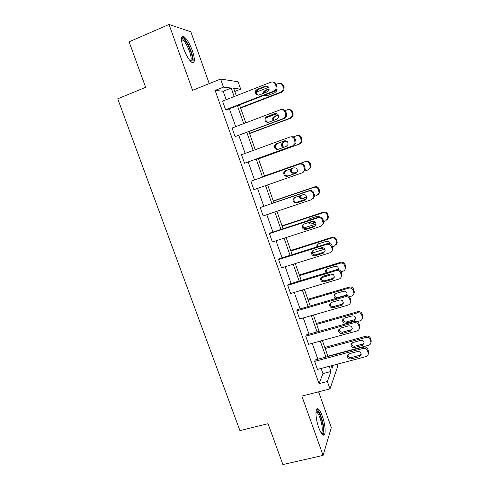 <?xml version="1.0" encoding="UTF-8"?>
<svg xmlns="http://www.w3.org/2000/svg" width="489" height="489" viewBox="0 0 489 489"><rect width="100%" height="100%" fill="white"/><g stroke="black" fill="none" stroke-linecap="round" stroke-linejoin="round"><path stroke-width="0.73" d="M318.7 427.527C315.222 418.113 315.057 406.493 318.284 409.14C319.635 410.161 321.016 412.606 322.416 416.469C325.79 425.564 326.139 437.417 322.807 434.807C321.475 433.804 320.106 431.377 318.7 427.527M183.479 48.387C180.685 39.578 180.802 35.63 183.833 36.547C186.786 38.735 189.628 43.448 192.36 50.679C195.148 59.395 195.019 63.325 191.975 62.458C189.09 60.355 186.26 55.667 183.479 48.387M209.249 83.613L190.863 31.803L169.029 24.45L192.568 90.312L220.594 79.053L238.088 81.761L240.68 89.151L233.669 88.332L236.279 95.74M337.159 364.232L337.801 366.065L329.983 388.926L301.872 396.078L323.082 455.412L282.893 464.55L268.033 423.706L239.934 430.626L117.733 98.802L145.649 87.317L129.096 41.828L169.029 24.45M323.082 455.412L331.31 427.618L318.608 391.817M234.775 91.474L240.68 89.151M359.415 328.082L359.825 326.64L359.073 323.773C358.174 321.829 356.664 321.047 354.543 321.426L306.438 334.879L305.729 336.212L354.115 322.703C356.249 322.33 357.765 323.119 358.669 325.069L359.427 327.96C359.281 329.476 358.468 330.485 356.976 330.974L308.59 344.305L305.729 336.212M341.291 276.792L341.933 275.093L341.181 272C340.271 270.032 338.761 269.262 336.634 269.683L288.534 284.262L287.715 285.307L336.096 270.655C338.229 270.234 339.751 271.01 340.662 272.99L341.426 276.102C341.23 277.569 340.417 278.553 338.999 279.048L290.619 293.516L287.715 285.307M322.575 224.977L323.767 222.831L323.021 219.451C322.104 217.458 320.582 216.7 318.461 217.165L270.374 232.911L269.439 233.65L317.801 217.825C319.934 217.354 321.469 218.118 322.392 220.123L323.137 223.522L320.753 226.346L272.385 241.982L269.439 233.65M303.027 172.44L305.295 169.866L304.586 166.113C303.663 164.096 302.135 163.344 300.014 163.858L250.888 181.23L299.231 164.194C301.371 163.674 302.905 164.426 303.84 166.456L304.543 170.239L302.226 172.843L253.877 189.683L250.888 181.23M282.098 109.548C283.901 109.45 285.16 110.257 285.876 111.963L286.481 113.711L286.475 116.229L284.305 118.472L235.099 136.602L232.061 128.026L280.38 109.744C282.52 109.175 284.06 109.915 285.001 111.975L285.613 113.735L285.607 116.26L283.418 118.521L235.099 136.602M226.181 99.695L223.186 91.223L215.129 90.447L319.03 383.651L322.936 373.596L321.126 368.461M317.862 359.219L312.233 343.302M309.005 334.158L303.284 317.954M300.087 308.914L294.262 292.428M291.102 283.486L285.179 266.707M282.055 257.874L276.028 240.802M272.941 232.067L266.805 214.708M263.76 206.077L257.52 188.412M254.512 179.897L248.186 161.993M245.148 153.393L238.821 135.484M235.698 126.645L229.384 108.778M273.229 82.146C274.763 82.286 275.827 83.099 276.413 84.585L277.025 86.345L276.915 89.163L274.855 91.174L226.823 109.774L225.6 109.768L222.544 101.119L270.845 82.201C272.984 81.608 274.525 82.348 275.478 84.42L276.089 86.192L275.985 89.029L273.907 91.052L225.6 109.768M290.802 136.865C292.88 136.4 294.372 137.165 295.27 139.139L295.869 140.875L295.931 143.13L293.681 145.569L244.524 163.24L241.511 154.726L289.843 137.067C291.976 136.529 293.516 137.275 294.457 139.322L295.124 143.332L292.862 145.783L244.524 163.24M312.917 198.827L314.568 196.437L313.84 192.88C312.917 190.881 311.395 190.123 309.268 190.612L260.197 207.538L308.553 191.107C310.686 190.612 312.22 191.376 313.149 193.393L313.883 196.969L311.524 199.695L263.168 215.93L260.197 207.538M332.025 250.955L332.887 249.048L332.135 245.82C331.224 243.846 329.702 243.076 327.581 243.522L279.488 258.681L278.608 259.573L326.982 244.341C329.115 243.895 330.643 244.665 331.56 246.658L332.318 249.903C332.092 251.34 331.285 252.3 329.91 252.795L281.536 267.844L278.608 259.573M350.411 302.508L350.913 300.955L350.161 297.978C349.256 296.028 347.746 295.252 345.625 295.649L297.52 309.659L296.756 310.851L345.136 296.78C347.269 296.377 348.791 297.159 349.702 299.127L350.46 302.123C350.289 303.62 349.476 304.616 348.021 305.112L299.635 318.999L296.756 310.851M368.364 353.431L368.663 352.147L367.917 349.372C367.025 347.447 365.521 346.658 363.4 347.013L315.289 359.91L314.635 361.389L363.027 348.443C365.161 348.089 366.671 348.883 367.569 350.821L368.321 353.614C368.205 355.155 367.386 356.163 365.87 356.652L317.477 369.421L314.635 361.389M215.129 90.447L223.449 87.14L220.594 79.053M329.983 388.926L327.367 381.499L330.98 371.487L329.164 366.34M319.03 383.651L327.367 381.499M234.2 96.553L231.205 88.044L223.449 87.14M325.9 357.068L320.277 341.084M317.049 331.909L311.322 315.649M308.125 306.572L302.3 290.02M299.146 281.047L293.217 264.207M290.093 255.337L284.06 238.204M280.979 229.439L274.842 212.006M271.792 203.351L265.551 185.618M262.544 177.067L256.218 159.096M253.18 150.465L246.847 132.482M243.724 123.607L237.409 105.673M331.242 365.79L332.129 368.303L333.223 365.265M239.488 104.866L245.802 122.825M248.925 131.706L255.252 149.707M258.29 158.344L264.616 176.333M267.63 184.891L273.871 202.642M276.921 211.309L283.052 228.76M286.138 237.532L292.171 254.683M295.295 263.565L301.224 280.417M304.378 289.402L310.203 305.967M313.4 315.05L319.128 331.328M322.355 340.515L327.978 356.505M223.186 91.223L231.205 88.044M322.936 373.596L330.98 371.487M265.295 86.18C268.223 85.893 269.415 87.256 268.871 90.288L267.257 91.828L259.17 94.97C256.187 95.221 255.026 93.815 255.674 90.752L257.208 89.346L265.295 86.18L267.214 86.15M258.449 95.141C256.591 94.298 256.016 92.873 256.725 90.875L258.253 89.475L266.291 86.333M240.612 108.069L282.012 92.103L283.981 90.184L284.091 87.507L283.51 85.826C282.954 84.426 281.951 83.65 280.497 83.503M276.316 84.322L278.247 83.57C280.289 83.002 281.756 83.711 282.66 85.679L283.241 87.366L283.137 90.062L281.157 91.993L240.478 107.684M256.395 92.085L268.669 87.305M269.139 89.322L266.163 90.483L264.702 91.81L264.384 92.947M265.007 94.988L266.358 95.887M269.152 88.827L265.215 90.361L263.748 91.7L263.43 93.313M264.378 95.233L267.073 95.716L274.8 92.733L276.346 91.26L276.481 89.096M274.824 113.625C277.618 113.32 278.834 114.609 278.479 117.501L276.768 119.23L268.681 122.262C265.833 122.537 264.641 121.211 265.093 118.277L266.737 116.682L274.824 113.625L276.224 113.479M268.4 122.354C266.297 121.785 265.527 120.41 266.083 118.234L267.715 116.645L275.759 113.607M284.28 140.863C286.964 140.551 288.198 141.773 287.99 144.542L286.212 146.425L278.119 149.353C275.386 149.64 274.17 148.375 274.47 145.569L276.187 143.815L285.038 140.704M278.363 149.267C276.004 149.059 275.014 147.751 275.399 145.355L277.11 143.613L285.093 140.698M249.573 133.558L290.986 118.106L293.064 115.96L293.07 113.57L292.495 111.902C291.823 110.288 290.625 109.518 288.92 109.597M285.069 110.624L287.3 109.787C289.335 109.243 290.808 109.952 291.707 111.914L292.281 113.589L292.275 115.997L290.185 118.149L249.494 133.332M266.401 117.672L276.945 113.692M278.4 115.141L275.148 116.364L273.589 117.873L273.699 120.38M278.265 114.891L274.262 116.394L272.691 117.916L272.941 120.667M275.191 121.883L284.714 118.289M285.472 117.171L285.655 116.26M258.473 158.864L299.898 143.919L302.049 141.596L301.42 137.794C300.576 135.918 299.158 135.19 297.184 135.618M293.186 136.944L296.285 135.814C298.327 135.294 299.788 136.009 300.686 137.953L301.316 141.779L299.152 144.114L258.455 158.803M286.701 141.101L284.072 142.061L282.44 143.723C282.037 145.3 282.538 146.48 283.944 147.25M286.572 141.034L283.241 142.244L281.597 143.919C281.187 145.569 281.725 146.761 283.223 147.507M181.437 39.102L181.859 38.668C184.836 36.455 193.791 55.471 192.165 60.379L190.753 61.486M190.258 60.966L190.991 59.945C192.25 56.143 186.248 41.724 182.654 40L181.462 39.835M192.959 61.889C194.488 57.152 187.073 39.316 182.611 37.158L181.847 36.864M316.053 411.194L316.456 410.931C318.651 409.935 323.04 421.359 323.29 428.67C323.425 432.215 322.868 433.841 321.615 433.554M321.187 432.924C321.988 432.569 322.337 431.06 322.227 428.382C322.013 422.569 318.92 413.443 316.725 412.16L315.973 411.94M323.058 434.959C323.73 434.122 323.999 432.343 323.871 429.617C323.59 422.398 319.769 411.127 317.055 409.531L316.676 409.324M293.663 167.898C296.255 167.586 297.501 168.754 297.41 171.407L295.582 173.418L287.489 176.242C284.855 176.529 283.62 175.325 283.797 172.629L285.57 170.74L293.663 167.898M296.261 173.075L288.333 175.838C285.717 176.119 284.494 174.928 284.665 172.25L285.894 170.63M264.5 176.003L305.203 161.651C307.245 161.156 308.712 161.877 309.598 163.809L310.27 167.409L308.052 169.897L304.8 171.028M264.488 175.961L305.912 161.352C307.942 160.857 309.396 161.572 310.277 163.497L310.943 167.073L308.803 169.524M291.591 168.626L291.248 169.365C291.077 171.92 292.239 173.057 294.745 172.788L297.226 171.92M290.863 168.882L290.46 169.707C290.283 172.281 291.456 173.424 293.975 173.149L297.171 172.036M302.978 194.726C305.491 194.42 306.744 195.539 306.744 198.094L304.879 200.203L296.786 202.929C294.231 203.21 292.997 202.055 293.07 199.463L294.885 197.47L302.978 194.726M306.01 199.488L297.575 202.36C295.032 202.642 293.803 201.492 293.877 198.919L294.665 197.556M273.351 201.168L314.066 187.305C316.102 186.835 317.563 187.556 318.449 189.481L319.146 192.886L316.89 195.49L314.598 196.26M306.371 199.029L296.181 202.464M273.284 200.973L314.714 186.853C316.744 186.382 318.198 187.104 319.072 189.017L319.769 192.403L318.205 194.677M299.94 195.753C300.423 197.666 301.621 198.442 303.528 198.082L306.756 196.994M309.121 190.661L300.649 193.54M299.189 196.01C299.561 198.082 300.766 198.944 302.813 198.595L306.792 197.25M312.226 221.352C314.665 221.059 315.925 222.14 316.004 224.598L314.115 226.792L306.016 229.414C303.535 229.689 302.288 228.571 302.281 226.071L304.127 223.999L312.226 221.352M315.576 225.68L306.744 228.687C304.274 228.962 303.039 227.856 303.033 225.368L303.51 224.286M282.141 226.156L322.856 212.776C324.898 212.324 326.352 213.057 327.233 214.964L327.948 218.21L325.662 220.9L323.718 221.535M316.035 224.029L303.846 227.99M282.019 225.808L323.455 212.177C325.485 211.731 326.933 212.452 327.807 214.353L328.516 217.581L327.392 219.61M309.182 218.98L308.663 220.374M309.28 222.312L312.251 223.198L315.301 222.208M320.613 217.147L317.532 216.15L309.794 218.687L308.052 220.576M308.357 222.617C309.158 223.779 310.24 224.194 311.591 223.858L315.57 222.562M321.401 247.782C323.785 247.495 325.044 248.546 325.185 250.924L323.272 253.18L315.179 255.704C312.758 255.967 311.511 254.891 311.432 252.471L313.302 250.325L321.401 247.782M324.965 251.682L315.845 254.824C313.437 255.087 312.196 254.011 312.123 251.609L312.385 250.826M290.869 250.973L331.591 238.064C333.626 237.636 335.081 238.369 335.955 240.27L336.676 243.363L334.372 246.132L332.447 246.737M324.818 249.127L312.269 253.057M290.692 250.466L332.135 237.324C334.164 236.896 335.607 237.623 336.475 239.512L337.196 242.593L336.383 244.39M317.624 244.304L317.587 246.67M319.898 248.253L322.447 247.654M329.849 243.553C329.299 241.762 328.101 241.028 326.255 241.364L318.522 243.809L316.731 245.863L316.774 246.927M318.253 248.773L320.307 248.938L323.516 247.935M330.509 274.011C332.844 273.742 334.103 274.763 334.293 277.067L332.367 279.372L324.268 281.798C321.903 282.049 320.656 281.004 320.521 278.657L322.41 276.462L330.509 274.011M334.201 277.532L332.93 278.345L324.879 280.759C322.526 281.01 321.285 279.971 321.157 277.642L321.273 277.135M299.531 275.613L340.258 263.174C342.294 262.764 343.749 263.504 344.617 265.393L345.344 268.363C345.155 269.769 344.378 270.704 343.021 271.181L341.09 271.768M332.795 274.274L321.139 277.789M321.047 277.813L320.741 277.911M299.305 274.959L340.754 262.287C342.777 261.884 344.225 262.617 345.087 264.488L345.809 267.446L345.203 269.048M326.084 269.421L327.172 272.55M338.48 269.616L338.529 269.305C338.351 267.098 337.153 266.132 334.922 266.395L327.19 268.754L325.381 270.857L325.974 272.911M339.549 300.05C341.835 299.794 343.095 300.79 343.327 303.033L341.395 305.368L333.296 307.697C330.974 307.936 329.727 306.921 329.549 304.641L331.45 302.404L339.549 300.05M343.302 303.235L341.903 304.189L333.853 306.511C331.542 306.75 330.301 305.735 330.124 303.473L330.161 303.223M308.137 300.081L348.865 288.107C350.906 287.715 352.355 288.461 353.217 290.338L353.944 293.192C353.779 294.629 353.003 295.582 351.609 296.059L349.384 296.707M307.856 299.28L349.305 287.08C351.334 286.695 352.777 287.428 353.633 289.292L354.354 292.135L353.889 293.589M334.543 294.329L334.494 294.604C334.665 296.768 335.851 297.734 338.052 297.495L345.747 295.252L347.104 294.317M346.554 295.503L347.135 294.085C346.915 291.945 345.711 290.998 343.529 291.248L335.79 293.516L333.969 295.668C333.92 297 334.531 297.948 335.802 298.51M348.523 325.9C350.772 325.656 352.031 326.628 352.294 328.81L350.356 331.175L342.257 333.412C339.977 333.639 338.73 332.642 338.51 330.423L340.423 328.156L348.523 325.9M352.294 328.791L350.802 329.849L342.752 332.074C340.491 332.3 339.244 331.31 339.03 329.103L339.03 329.079M316.683 324.378L357.416 312.862C359.452 312.495 360.9 313.241 361.756 315.105L362.477 317.862C362.343 319.317 361.56 320.283 360.142 320.76L357.062 321.615M316.352 323.437L357.801 311.695C359.831 311.328 361.267 312.074 362.123 313.926L362.838 316.67L362.471 318.015M342.985 319.03L342.978 319.091C343.186 321.2 344.366 322.141 346.536 321.915L354.225 319.763L355.668 318.718M352.068 315.931L344.335 318.113L342.508 320.289C342.71 322.41 343.901 323.357 346.078 323.137L353.816 320.967L355.674 318.706C355.417 316.615 354.219 315.692 352.068 315.931M357.428 351.554C359.647 351.328 360.9 352.282 361.194 354.409L359.25 356.793L351.151 358.938C348.908 359.146 347.661 358.168 347.41 356.01L349.329 353.712L357.428 351.554M361.194 354.201L359.641 355.314L351.591 357.447C349.458 357.673 348.217 356.762 347.868 354.708M325.167 348.51L365.9 337.441C367.936 337.098 369.384 337.85 370.234 339.702L370.955 342.367C370.839 343.84 370.057 344.812 368.608 345.283L327.874 356.212M324.788 347.422L366.243 336.139C368.266 335.79 369.702 336.542 370.552 338.382L371.267 341.035L370.98 342.257M351.402 343.522C351.707 345.509 352.893 346.389 354.953 346.169L362.649 344.097L364.152 342.991M360.552 340.436L352.82 342.532L350.98 344.739C351.218 346.805 352.41 347.728 354.549 347.52L362.288 345.442L364.152 343.156C363.871 341.12 362.673 340.216 360.552 340.436M274.855 91.174L273.907 91.052M276.413 84.585L275.478 84.42M277.025 86.345L276.089 86.192M257.208 89.346L258.253 89.475M281.157 91.993L282.012 92.103M283.241 87.366L284.091 87.507M282.66 85.679L283.51 85.826M266.163 90.483L265.215 90.361M284.305 118.472L283.418 118.521M285.876 111.963L285.001 111.975M286.481 113.711L285.613 113.735M266.737 116.682L267.715 116.645M293.681 145.569L292.862 145.783M295.27 139.139L294.457 139.322M295.869 140.875L295.056 141.064M276.187 143.815L277.11 143.613M290.185 118.149L290.986 118.106M292.281 113.589L293.07 113.57M291.707 111.914L292.495 111.902M275.148 116.364L274.262 116.394M299.152 144.114L299.898 143.919M301.255 139.616L301.988 139.444M300.686 137.953L301.42 137.794M284.072 142.061L283.241 142.244M300.014 163.858L299.231 164.194M304.586 166.113L303.84 166.456M305.185 167.837L304.439 168.192M295.582 173.418L296.163 173.137M287.489 176.242L288.333 175.838M305.203 161.651L305.912 161.352M310.167 165.459L310.845 165.135M309.598 163.809L310.277 163.497M294.745 172.788L293.975 173.149M309.268 190.612L308.553 191.107M313.84 192.88L313.149 193.393M314.427 194.591L313.742 195.111M304.879 200.203L305.619 199.653M296.786 202.929L297.575 202.36M314.066 187.305L314.714 186.853M319.011 191.12L319.635 190.643M318.449 189.481L319.072 189.017M303.528 198.082L302.813 198.595M318.461 217.165L317.801 217.825M323.021 219.451L322.392 220.123M323.608 221.15L322.978 221.829M314.115 226.792L314.794 226.077M306.016 229.414L306.744 228.687M322.856 212.776L323.455 212.177M327.795 216.59L328.363 215.973M327.233 214.964L327.807 214.353M312.251 223.198L311.591 223.858M327.581 243.522L326.982 244.341M332.135 245.82L331.56 246.658M332.716 247.507L332.147 248.351M323.272 253.18L323.895 252.312M315.179 255.704L315.845 254.824M331.591 238.064L332.135 237.324M336.511 241.884L337.031 241.12M335.955 240.27L336.475 239.512M320.912 248.137L320.307 248.938M336.634 269.683L336.096 270.655M341.181 272L340.662 272.99M341.756 273.669L341.243 274.671M332.367 279.372L332.93 278.345M324.268 281.798L324.879 280.759M340.258 263.174L340.754 262.287M345.173 266.994L345.637 266.083M344.617 265.393L345.087 264.488M345.625 295.649L345.136 296.78M350.161 297.978L349.702 299.127M350.729 299.641L350.277 300.796M341.395 305.368L341.903 304.189M333.296 307.697L333.853 306.511M348.865 288.107L349.305 287.08M353.767 291.927L354.183 290.882M353.217 290.338L353.633 289.292M345.747 295.252L345.57 295.662M338.052 297.495L337.862 297.911M354.543 321.426L354.115 322.703M359.073 323.773L358.669 325.069M359.641 325.417L359.238 326.725M350.356 331.175L350.802 329.849M342.257 333.412L342.752 332.074M357.416 312.862L357.801 311.695M362.306 316.689L362.667 315.497M361.756 315.105L362.123 313.926M354.225 319.763L353.816 320.967M346.536 321.915L346.078 323.137M363.4 347.013L363.027 348.443M367.917 349.372L367.569 350.821M368.48 351.01L368.138 352.465M359.25 356.793L359.641 355.314M351.151 358.938L351.591 357.447M365.9 337.441L366.243 336.139M370.778 341.273L371.09 339.947M370.234 339.702L370.552 338.382M362.649 344.097L362.288 345.442M354.953 346.169L354.549 347.52M276.915 89.163L275.985 89.029M255.674 90.752L256.725 90.875M283.137 90.062L283.981 90.184M264.702 91.81L263.748 91.7M286.475 116.229L285.607 116.26M265.093 118.277L266.083 118.234M295.931 143.13L295.124 143.332M274.47 145.569L275.399 145.355M292.275 115.997L293.064 115.96M273.589 117.873L272.691 117.916M301.316 141.779L302.049 141.596M282.44 143.723L281.597 143.919M181.462 39.792L181.859 38.668M181.517 40.483L182.654 40M315.986 411.787L316.456 410.931M315.943 412.355L316.725 412.16M305.295 169.866L304.543 170.239M283.797 172.629L284.665 172.25M310.27 167.409L310.943 167.073M291.248 169.365L290.46 169.707M314.568 196.437L313.883 196.969M293.07 199.463L293.877 198.919M319.146 192.886L319.769 192.403M323.767 222.831L323.137 223.522M302.281 226.071L303.033 225.368M327.948 218.21L328.516 217.581M308.712 220.038L308.18 220.533M332.887 249.048L332.318 249.903M311.432 252.471L312.123 251.609M336.676 243.363L337.196 242.593M317.361 245.081L316.731 245.863M341.933 275.093L341.426 276.102M320.521 278.657L321.157 277.642M345.344 268.363L345.809 267.446M325.955 269.934L325.381 270.857M350.913 300.955L350.46 302.123M329.549 304.641L330.124 303.473M353.944 293.192L354.354 292.135M334.494 294.604L333.969 295.668M359.825 326.64L359.427 327.96M338.51 330.423L339.03 329.103M362.477 317.862L362.838 316.67M342.978 319.091L342.508 320.289M368.663 352.147L368.321 353.614M347.41 356.01L347.777 354.849M370.955 342.367L371.267 341.035M351.334 343.62L350.98 344.739"/></g></svg>
